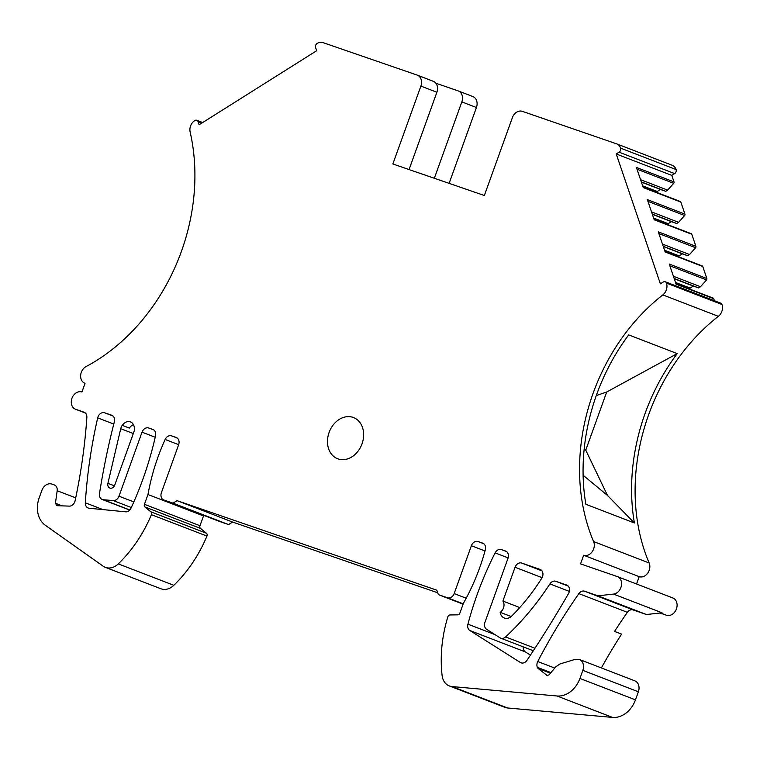 <?xml version="1.0" encoding="UTF-8"?>
<svg xmlns="http://www.w3.org/2000/svg" width="760" height="760" viewBox="0 0 760 760"><rect width="100%" height="100%" fill="white"/><g stroke="black" fill="none" stroke-linecap="round" stroke-linejoin="round"><path stroke-width="1.14" d="M547.371 675.688L538.118 668.42A3.676 2.907 111.1 0 1 537.348 667.356A6.127 4.835 111.1 0 1 537.757 661.523A490.514 387.001 111.1 0 1 578.864 593.617A6.127 4.835 111.1 0 1 584.592 591.223L597.911 595.811L613.519 594.092A9.196 7.258 111.1 0 0 621.309 586.074A9.196 7.258 111.1 0 0 617.338 576.583A9.196 7.258 111.1 0 0 617.139 576.508L580.545 563.892L583.661 555.246A9.196 7.258 111.1 0 0 592.125 551.817A9.196 7.258 111.1 0 0 593.607 541.567A184.556 145.607 111.1 0 1 662.825 294.909A9.196 7.258 111.1 0 0 666.463 283.109A3.068 2.422 111.1 0 0 665.218 281.76A3.068 2.422 111.1 0 0 663.233 282.026L660.392 283.812L616.236 153.966L619.077 152.18A3.068 2.422 111.1 0 0 620.559 148.133A9.196 7.258 111.1 0 0 616.788 143.906A9.196 7.258 111.1 0 0 616.588 143.839L522.357 111.349A9.196 7.258 111.1 0 0 512.383 117.638L484.348 195.51L392.853 163.97L420.888 86.098L436.886 92.264L409.06 169.556M62.159 505.865L55.432 503.262L57.038 505.675L69.302 506.122A6.127 4.835 111.1 0 0 75.107 500.716A490.514 387.001 111.1 0 0 86.868 417.449A6.127 4.835 111.1 0 0 84.065 412.186A6.127 4.835 111.1 0 0 83.932 412.138L75.706 409.298A9.196 7.258 111.1 0 1 75.506 409.231A9.196 7.258 111.1 0 1 72.001 398.164A9.196 7.258 111.1 0 1 81.928 391.998L85.044 383.344A9.196 7.258 111.1 0 1 84.854 383.277A9.196 7.258 111.1 0 1 80.655 375.354A9.196 7.258 111.1 0 1 86.051 366.586A184.556 145.607 111.1 0 0 190.123 131.945A9.196 7.258 111.1 0 1 194.845 120.526A3.068 2.422 111.1 0 1 196.802 120.27A3.068 2.422 111.1 0 1 198.056 121.657L201.799 123.101M56.534 505.571L57.038 505.675M55.432 503.262L57.18 490.732C57.437 487.806 56.477 485.868 54.302 484.918L54.549 485.013M54.302 484.918L51.87 484.082A9.196 7.258 111.1 0 0 41.886 490.361L39.188 497.867A24.529 19.352 111.1 0 0 45.305 525.255L103.141 566.172A15.941 12.578 111.1 0 0 105.326 567.34L160.864 588.753A15.941 12.578 111.1 0 0 173.831 585.295A122.626 96.748 111.1 0 0 206.948 536.075A2.451 1.928 111.1 0 0 206.482 533.264L200.507 528.409A2.451 1.938 111.1 0 1 199.984 525.73L203.509 515.936A183.939 145.122 111.1 0 1 203.614 515.327M206.482 533.264L150.936 511.85A2.451 1.928 111.1 0 1 151.411 514.663A122.626 96.748 111.1 0 1 118.294 563.882A15.941 12.578 111.1 0 1 105.326 567.34M150.936 511.85L144.97 506.996A2.451 1.938 111.1 0 1 144.438 504.317L147.972 494.522A183.939 145.122 111.1 0 1 165.138 439.47A6.127 4.835 111.1 0 1 171.551 435.86L176.13 437.437A6.127 4.835 111.1 0 1 176.254 437.484A6.127 4.835 111.1 0 1 178.629 444.78L161.395 492.661A6.127 4.835 111.1 0 0 163.761 499.956L219.298 521.369A6.127 4.835 111.1 0 1 219.174 521.322M634.628 680.77A9.196 7.258 111.1 0 1 634.818 680.836A9.196 7.258 111.1 0 1 638.371 691.79L635.464 699.865L579.928 678.452A24.529 19.352 111.1 0 1 556.994 695.989L452.048 686.565A15.941 12.578 111.1 0 1 449.322 685.928A15.941 12.578 111.1 0 1 442.111 675.517A122.626 96.748 111.1 0 1 447.839 616.864A2.451 1.938 111.1 0 1 450.005 614.954L457.767 614.84A2.451 1.938 111.1 0 0 459.895 613.073L463.419 603.278A183.939 145.122 111.1 0 0 485.308 549.841A6.127 4.835 111.1 0 0 482.742 543.144A6.127 4.835 111.1 0 0 482.619 543.106L478.04 541.528A6.127 4.835 111.1 0 0 471.39 545.718L454.157 593.589A6.127 4.835 111.1 0 1 447.507 597.778L438.358 594.624L436.858 590.216L177.032 500.64L173.033 503.158L163.884 500.004A6.127 4.835 111.1 0 1 163.761 499.956M579.928 678.452L582.834 670.367L638.371 691.79M546.877 675.592L549.062 674.851L555.75 666.862L559.92 663.983L575.244 659.328L579.091 659.357A9.196 7.258 111.1 0 1 579.281 659.423A9.196 7.258 111.1 0 1 582.834 670.367M198.056 121.657L199.12 124.792L316.692 50.701L315.628 47.566A3.068 2.422 111.1 0 1 317.072 43.5A9.196 7.258 111.1 0 1 322.915 42.588L417.145 75.078A9.196 7.258 111.1 0 1 417.335 75.154A9.196 7.258 111.1 0 1 420.888 86.098M500.697 638.163A6.127 4.835 111.1 0 0 505.581 636.928A245.262 193.496 111.1 0 0 549.908 583.899A6.127 4.835 111.1 0 1 555.769 581.286L566.57 585.01A6.127 4.835 111.1 0 1 566.703 585.058A6.127 4.835 111.1 0 1 568.499 593.598A927.209 731.528 111.1 0 1 526.946 660.345A6.127 4.835 111.1 0 1 521.008 662.806A6.127 4.835 111.1 0 1 520.334 662.473L469.813 630.496A6.127 4.835 111.1 0 1 467.923 624.169A288.524 227.639 111.1 0 1 495.121 552.881A6.127 4.835 111.1 0 1 501.391 549.575L505.486 550.99A6.127 4.835 111.1 0 1 505.618 551.028A6.127 4.835 111.1 0 1 507.984 558.334L484.937 622.355A6.127 4.835 111.1 0 0 486.628 629.308L500.023 637.82A6.127 4.835 111.1 0 0 500.697 638.163L533.32 650.74M134.444 429.552L134.444 429.561A8.578 6.773 111.1 0 1 133.883 431.946L114.769 485.032A4.474 3.534 111.1 0 1 109.896 488.081A4.474 3.534 111.1 0 1 107.91 483.351L120.726 428.726A8.578 6.773 111.1 0 1 122.17 425.324L122.341 425.381A8.37 6.603 111.1 0 1 130.492 421.933A8.37 6.603 111.1 0 1 134.282 429.495M104.605 412.784A6.127 4.835 111.1 0 0 97.688 417.867A439.489 346.74 111.1 0 0 85.329 502.797A6.127 4.835 111.1 0 0 88.131 508.012A6.127 4.835 111.1 0 0 89.148 508.25L125.561 511.822A6.127 4.835 111.1 0 0 131.081 508.05A288.524 227.639 111.1 0 0 155.543 435.812A6.127 4.835 111.1 0 0 152.902 429.438A6.127 4.835 111.1 0 0 152.779 429.39L148.684 427.975A6.127 4.835 111.1 0 0 142.034 432.164L118.978 496.194A6.127 4.835 111.1 0 1 113.269 500.583L103.284 499.738A6.127 4.835 111.1 0 1 102.22 499.491A6.127 4.835 111.1 0 1 99.493 493.601A613.139 483.749 111.1 0 1 114.342 421.857A6.127 4.835 111.1 0 0 111.758 415.255A6.127 4.835 111.1 0 0 111.625 415.207L104.605 412.784L112.984 416.014M521.711 563.065A6.127 4.835 111.1 0 0 515.061 567.255L502.892 601.056A7.353 5.804 111.1 0 1 500.166 612.303A9.196 7.258 111.1 0 0 504.279 618.003A9.196 7.258 111.1 0 0 511.879 615.894A183.939 145.122 111.1 0 0 541.785 578.198A6.127 4.835 111.1 0 0 540.142 569.42A6.127 4.835 111.1 0 0 540.008 569.373L521.711 563.065L541.975 570.874M327.531 443.118A22.069 17.413 111.1 0 1 335.426 422.455A22.069 17.413 111.1 0 1 353.505 417.553A22.069 17.413 111.1 0 1 363.603 433.171A22.069 17.413 111.1 0 1 355.709 453.834A22.069 17.413 111.1 0 1 337.63 458.745A22.069 17.413 111.1 0 1 327.531 443.118M433.133 81.244A9.196 7.258 111.1 0 1 433.333 81.32A9.196 7.258 111.1 0 1 436.886 92.264M672.125 165.252A9.196 7.258 111.1 0 1 672.325 165.319A9.196 7.258 111.1 0 1 673.047 165.661A9.196 7.258 111.1 0 1 676.096 169.546A3.068 2.422 111.1 0 1 674.623 173.593L671.783 175.38L616.236 153.966M714.4 300.723L713.707 298.68A1.226 0.969 -68.9 0 0 713.212 298.129L675.953 283.774M713.707 298.68L676.096 284.183L669.246 264.034L706.857 278.53A1.226 0.969 111.1 0 1 706.543 279.927L700.501 286.729L673.408 276.279M665.01 251.569L702.259 265.933A1.226 0.969 111.1 0 1 702.762 266.484L706.857 278.53M702.762 266.484L665.142 251.978L658.293 231.828L695.903 246.326A1.226 0.969 111.1 0 1 695.59 247.731L689.558 254.524L662.463 244.083M654.056 219.364L691.306 233.728A1.226 0.969 111.1 0 1 691.809 234.28L695.903 246.326M691.809 234.28L654.198 219.782L647.339 199.623L684.95 214.13A1.226 0.969 111.1 0 1 684.636 215.526L678.604 222.328L651.51 211.879M643.102 187.169L680.361 201.533A1.226 0.969 111.1 0 1 680.856 202.084L684.95 214.13M680.856 202.084L643.245 187.577L636.395 167.428L674.006 181.925L671.783 175.38M665.218 281.76L720.765 303.173A3.068 2.422 111.1 0 1 722 304.522A9.196 7.258 111.1 0 1 718.361 316.331A184.556 145.607 111.1 0 0 649.154 562.98A9.196 7.258 111.1 0 1 647.663 573.23A9.196 7.258 111.1 0 1 639.198 576.659L583.661 555.246M628.71 334.903L677.217 353.599A184.556 145.607 111.1 0 0 634.381 522.975L585.865 504.279A184.556 145.607 111.1 0 1 628.71 334.903M636.557 583.994L639.198 576.659M672.686 597.92A9.196 7.258 111.1 0 1 672.875 597.996A9.196 7.258 111.1 0 1 676.846 607.487A9.196 7.258 111.1 0 1 669.056 615.505A9.196 7.258 111.1 0 1 666.444 615.22L660.563 612.959M597.911 595.811L646.418 614.517L633.099 609.928A6.127 4.835 111.1 0 0 627.38 612.322A490.514 387.001 111.1 0 0 614.555 631.417L621.585 634.125A490.514 387.001 111.1 0 0 601.359 667.936M613.519 594.092L662.036 612.797L646.418 614.517M635.464 699.865A24.529 19.352 111.1 0 1 612.531 717.411L507.585 707.978A15.941 12.578 111.1 0 1 504.868 707.341L449.322 685.928M438.358 594.624L463.096 604.172M177.032 500.64L232.57 522.053L228.579 524.571L219.431 521.417A6.127 4.835 111.1 0 1 219.298 521.369M437.731 592.79L232.57 522.053M173.033 503.158L228.579 524.571M147.972 494.522L203.509 515.936M530.433 655.12L525.35 651.909A6.127 4.835 111.1 0 1 523.231 646.855M122.341 425.381L129.371 428.089A8.37 6.603 111.1 0 1 133.465 424.688M129.371 428.089L122.17 425.324M502.892 601.056L519.755 607.563M500.166 612.303L511.167 616.54M660.041 613.016L666.444 615.22M434.34 178.267L461.842 101.887A9.196 7.258 -68.9 0 0 458.289 90.944A9.196 7.258 -68.9 0 0 458.099 90.868L435.869 83.21M472.682 96.491A9.196 7.258 111.1 0 1 472.881 96.567A9.196 7.258 111.1 0 1 476.434 107.511L449.122 183.359M656.896 192.48L657.257 191.472L660.44 189.468L665.769 191.311L667.65 190.123L673.692 183.321A1.226 0.969 -68.9 0 0 674.006 181.925M596.296 395.57L606.708 391.989L677.217 353.599M583.119 475.247L607.506 495.463L634.381 522.975M584.193 448.923L585.76 450.158L607.506 495.463M585.76 450.158L606.708 391.989M667.65 190.123L640.556 179.673M665.769 191.311L641.307 181.877M660.44 189.468L641.392 182.125M657.257 191.472L642.656 185.839M667.85 224.684L668.211 223.668L671.384 221.673L676.723 223.506L678.604 222.328M676.723 223.506L652.26 214.073M671.384 221.673L652.346 214.329M668.211 223.668L653.6 218.034M678.794 256.889L679.164 255.873L682.337 253.869L687.676 255.712L689.558 254.524M687.676 255.712L663.204 246.278M682.337 253.869L663.29 246.525M679.164 255.873L664.553 250.24M689.747 289.085L690.108 288.069L693.291 286.073L698.62 287.916L700.501 286.729M698.62 287.916L674.158 278.483M693.291 286.073L674.244 278.73M690.108 288.069L675.507 282.445M85.386 413.031L75.706 409.298M620.559 148.133L676.096 169.546M619.077 152.18L674.623 173.593M666.463 283.109L722 304.522M662.825 294.909L718.361 316.331M593.607 541.567L649.154 562.98M584.592 591.223L633.099 609.928M578.864 593.617L627.38 612.322M537.757 661.523L554.733 668.068M537.348 667.356L550.952 672.6M538.118 668.42L550.458 673.179M556.994 695.989L612.531 717.411M507.585 707.978L452.048 686.565M483.759 543.723L478.04 541.528M471.39 545.718L485.003 550.962M454.157 593.589L466.184 598.225M447.507 597.778L463.22 603.839M163.884 500.004L219.431 521.417M177.27 438.064L171.551 435.86M165.138 439.47L178.666 444.685M199.984 525.73L144.438 504.317M144.97 506.996L200.507 528.409M151.411 514.663L206.948 536.075M118.294 563.882L173.831 585.295M469.813 630.496L525.35 651.909M467.923 624.169L494.931 634.591M521.74 663.005L520.334 662.473M555.769 581.286L568.186 586.074M549.908 583.899L569.344 591.394M505.581 636.928L534.954 648.251M506.578 551.57L501.391 549.575M495.121 552.881L508.126 557.897M133.323 433.513L120.726 428.726M107.91 483.351L114.418 485.82M97.688 417.867L113.772 424.07M85.329 502.797L102.999 509.608M153.871 429.979L148.684 427.975M142.034 432.164L155.22 437.256M118.978 496.194L133.836 501.923M113.269 500.583L131.318 507.537M103.284 499.738L129.817 509.96M515.061 567.255L542.089 577.676M476.434 107.511L461.842 101.887M673.692 183.321L636.984 169.176M647.938 201.371L684.636 215.526M658.892 233.576L695.59 247.731M669.836 265.781L706.543 279.927M75.715 497.876L57.18 490.732M417.335 75.154L433.333 81.32M75.506 409.231L85.386 413.041M196.802 120.27L202.682 122.541M616.788 143.906L672.325 165.319M617.338 576.583L672.875 597.996M579.281 659.423L634.818 680.836M102.22 499.491L129.703 510.083M458.289 90.944L472.881 96.567"/></g></svg>
